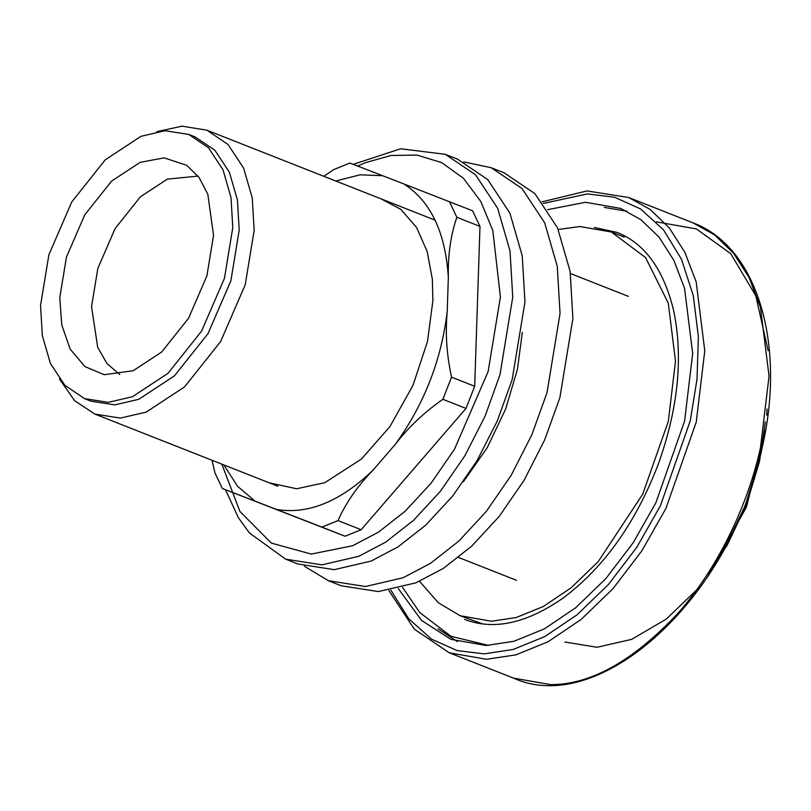 <?xml version="1.0" encoding="UTF-8"?>
<svg xmlns="http://www.w3.org/2000/svg" width="811" height="811" viewBox="0 0 811 811"><rect width="100%" height="100%" fill="white"/><g stroke="black" fill="none" stroke-linecap="round" stroke-linejoin="round"><path stroke-width="1.22" d="M156.898 131.666L182.059 126.161L206.856 130.186L228.053 144.51L243.614 168.08L252.262 197.945L254.167 230.354L245.206 284.803L220.633 341.543L184.584 386.877L146.244 412.079L120.423 418.091L94.917 414.107L74.663 400.746L59.416 378.93M119.795 374.55L106.92 363.521L97.685 347.29L91.542 306.629L97.837 268.441L115.071 228.631L140.364 196.84L167.259 179.15L198.046 176.068M133.207 370.718L104.234 374.723L84.932 366.592L70.151 349.105L61.737 324.816L59.771 297.647L66.441 257.117L84.739 214.874L111.573 181.127L140.121 162.362L164.065 157.861L186.783 165.332L199.1 177.497L207.839 194.387L213.557 235.433L206.886 275.963L188.588 318.206L161.754 351.944L133.207 370.718M132.345 396.761L108.319 402.347L84.587 398.647L64.85 385.316L50.373 363.379L42.334 335.582L40.55 305.423L48.893 254.766L71.753 201.959L105.298 159.777L140.982 136.319L165.008 130.723L188.75 134.433L208.478 147.764L222.964 169.702L231.003 197.489L232.777 227.648L224.444 278.315L201.574 331.121L168.029 373.303L132.345 396.761M188.75 134.433L195.177 136.968L214.905 150.299L229.391 172.236L237.43 200.023L239.204 230.182L230.871 280.849L208.001 333.656L174.456 375.838L138.772 399.296L114.746 404.882L91.014 401.181L84.587 398.647M445.269 154.313L457.485 159.128L487.715 179.555L509.906 213.171L522.233 255.759L524.96 301.966L512.177 379.599L497.325 420.868L477.142 460.516L452.731 495.957L425.734 525.143L397.968 546.918L371.063 561.09L334.244 569.667L297.87 563.98L285.665 559.164L322.028 564.851L358.847 556.275L385.762 542.103L413.529 520.338L440.515 491.142L464.926 455.701L485.12 416.053L499.971 374.783L512.745 297.15L510.018 250.944L497.701 208.356L475.499 174.75L445.269 154.313L400.654 148.768L353.251 164.349M269.14 482.798L296.633 488.769L324.826 482.667L361.453 459.036L389.878 426.647L412.921 385.509L427.478 341.522L432.892 300.709L432.344 279.237L427.174 251.522L416.53 227.394L400.756 209.299L381.079 198.867M223.816 464.926L237.623 486.336L255.059 501.147L276.389 509.42C307.916 514.721 340.042 501.725 372.786 470.41L395.251 444.418C423.971 404.638 441.285 360.439 447.206 311.819L448.341 277.565C445.533 232.473 430.712 201.27 403.898 183.965L382.559 175.693L360.043 174.821L335.754 181.005M403.898 183.965L472.57 210.779L479.99 226.401L474.688 386.289L466.011 408.43L361.159 529.725L345.06 536.233L222.376 488.516L214.956 472.894L212.046 460.283M447.206 311.819C445.229 333.027 446.668 354.812 451.545 377.166L442.877 399.306C424.102 412.424 408.227 427.458 395.251 444.418M372.786 470.41C357.296 486.387 345.709 503.114 338.015 520.601L321.926 527.109L276.389 509.42M255.059 501.147L222.376 488.516M449.426 201.655L456.846 217.287C450.642 235.271 447.804 255.364 448.341 277.565M323.822 176.291L333.787 169.58L349.876 163.062L382.559 175.693M456.846 217.287L479.99 226.401M442.877 399.306L466.011 408.43M474.688 386.289L451.545 377.166M321.926 527.109L345.06 536.233M361.159 529.725L338.015 520.601M463.75 161.906L491.223 167.735L504.077 172.804L534.915 193.647L557.552 227.932L570.123 271.371L572.901 318.51L559.874 397.704L544.718 439.795L524.129 480.234L499.221 516.394L471.688 546.168L443.364 568.379L415.911 582.835L378.362 591.574L341.259 585.785L328.404 580.717L304.348 566.23M491.223 167.735L522.061 188.578L544.698 222.863L557.269 266.302L560.046 313.441L547.019 392.636L531.864 434.726L511.275 475.165L486.377 511.325L458.833 541.099L430.509 563.31L403.057 577.767L365.508 586.515L328.404 580.717M522.335 332.277L517.438 369.248L505.689 408.947L487.188 447.753L463.436 481.673M558.242 229.493L580.047 226.533L611.423 232.027L645.576 257.594L668.264 303.091L675.502 361.199L668.315 421.375L642.717 494.193L598.194 561.658L571.258 587.691L543.411 606.456L516.374 617.485L491.517 621.246L460.141 615.742L438.133 602.573L419.54 581.315M547.658 209.674L585.491 202.284L620.719 208.457L641.035 219.781L659.059 237.157L673.819 260.26L684.545 288.25L692.675 353.505L684.596 421.061L655.856 502.83L633.138 542.792L605.868 578.588L575.607 607.824L544.343 628.89L513.981 641.278L486.073 645.495L450.855 639.321L421.538 620.415L398.282 588.573M482.859 623.963L460.141 615.742M604.236 207.413L627.045 211.245M457.384 641.602L438.092 628.829M357.722 166.073L365.396 162.687L391.014 155.479L416.986 155.083L441.711 162.606L463.486 178.339L480.842 201.534L492.814 230.537L500.407 297.019L488.141 371.529L454.505 449.193L431.077 483.214L405.165 511.234L378.514 532.128L352.684 545.732L311.231 554.075L271.371 543.106L239.934 511.467L221.839 464.145M693.01 222.863L714.481 234.835L733.529 253.194L749.111 277.605L760.444 307.176L769.041 376.122L760.505 447.51C748.695 502.404 718.86 567.588 677.317 613.947C632.884 661.117 590.692 684.687 550.75 684.636L513.525 678.118L449.253 652.784L486.478 659.302L515.968 654.852L548.043 641.765L581.082 619.503L613.045 588.614L641.866 550.781L665.861 508.568L696.233 422.166L704.769 350.788L696.173 281.833L684.839 252.262L669.257 227.85L650.209 209.491L628.738 197.529L693.01 222.863C757.403 246.554 786.376 344.736 761.965 448.513C732.465 594.787 601.59 718.059 513.525 678.118M768.129 350.636L755.781 295.741L730.701 253.65L696.426 228.935L656.281 221.839M543.279 203.439L587.367 193.92L614.606 197.225L640.589 208.985L663.469 229.807L681.463 259.206L693.273 295.599L698.362 336.514L697.024 379.163L690.212 420.96L660.387 505.811L636.817 547.273L608.503 584.427L577.118 614.768L544.668 636.625L513.16 649.479L484.197 653.859L457.282 650.635L431.564 639.169L408.845 618.864L390.831 590.144M765.331 421.781L759.481 461.581L746.688 503.945L727.112 545.377L702.133 582.075M758.701 461.925L745.197 505.648L724.679 548.206M516.455 580.291L458.529 557.461M277.869 486.235L94.917 414.107M628.383 296.37L570.457 273.53M435.132 220.176L206.856 130.186M225.478 489.743L238.404 517.732L249.423 532.959L285.665 559.164M542.042 201.827L587.032 190.94L628.738 197.529M388.814 590.479L414.279 629.143L449.253 652.784M624.277 237.096L611.423 232.027M402.58 587.428L419.753 612.538L450.967 636.3L488.577 645.414M464.642 619.401C493.919 630.674 526.978 623.385 563.838 597.525C604.317 566.96 635.723 522.73 658.045 464.825C678.097 409.048 683.338 357.823 673.769 311.13C663.915 269.84 645.059 243.604 617.201 232.433L594.433 227.465M767.013 408.947L766.8 415.171M765.746 429.293L746.505 506.956L707.567 576.864M698.707 587.914L666.318 619.077L631.668 639.362L597.048 647.269L564.892 642.008"/></g></svg>
